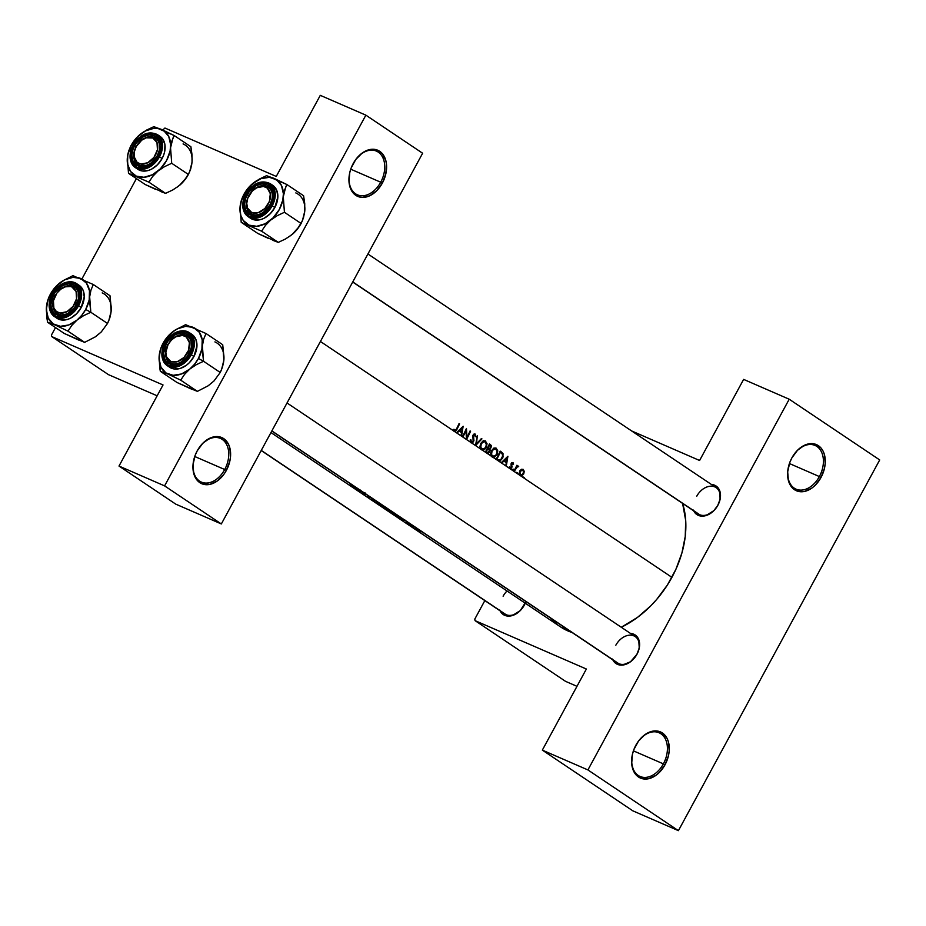 <?xml version="1.0" encoding="UTF-8"?>
<svg xmlns="http://www.w3.org/2000/svg" width="926" height="926" viewBox="0 0 926 926"><rect width="100%" height="100%" fill="white"/><g stroke="black" fill="none" stroke-linecap="round" stroke-linejoin="round"><path stroke-width="1.39" d="M380.702 182.214A23.821 16.483 113.5 0 0 379.359 152.975A23.821 16.483 113.5 0 0 355.248 160.233A23.821 16.483 -66.5 0 1 376.396 151.1A23.821 16.483 -66.5 0 1 380.702 182.214L350.734 169.192L380.702 182.214A23.821 16.483 -66.5 0 1 357.39 194.807A23.821 16.483 -66.5 0 1 349.646 173.104A23.821 16.483 113.5 0 0 358.732 195.293A23.821 16.483 113.5 0 0 380.702 182.214L382.345 183.105L380.702 182.214M353.2 163.555A25.152 17.397 -66.5 0 1 355.352 160.071A25.152 17.397 -66.5 0 1 380.875 152.2A25.152 17.397 -66.5 0 1 382.345 183.105L376.662 190.791L369.624 195.814L362.298 197.412L358.894 196.833L353.2 193.013L349.739 186.207L349.009 181.982L349.739 172.722L351.151 168.034L355.804 159.446L362.298 152.975L369.613 149.595L373.236 149.26L376.65 149.838L382.334 153.647L385.806 160.464L386.524 164.678L385.806 173.938L382.345 183.105A25.152 17.397 -66.5 0 1 359.091 196.891A25.152 17.397 -66.5 0 1 349.611 173.301A25.152 17.397 -66.5 0 1 353.2 163.555M224.705 469.517A23.821 16.483 113.5 0 0 223.374 440.29A23.821 16.483 113.5 0 0 199.252 447.547A23.821 16.483 -66.5 0 1 220.4 438.403A23.821 16.483 -66.5 0 1 224.705 469.517L194.738 456.495L224.705 469.517A23.821 16.483 -66.5 0 1 201.393 482.11A23.821 16.483 -66.5 0 1 193.65 460.407A23.821 16.483 113.5 0 0 202.736 482.596A23.821 16.483 113.5 0 0 224.705 469.517L226.349 470.42L224.705 469.517M197.203 450.858A25.152 17.397 -66.5 0 1 199.356 447.385A25.152 17.397 -66.5 0 1 224.879 439.503A25.152 17.397 -66.5 0 1 226.349 470.42L223.733 474.529L217.251 480.999L209.936 484.379L202.898 484.136L199.819 482.654L195.154 477.237L193.742 473.51L193.013 464.736L195.154 455.349L197.203 450.858L202.887 443.184L209.924 438.16L217.24 436.563L220.654 437.141L223.722 438.623L228.386 444.04L229.81 447.767L230.528 456.541L229.81 461.252L226.349 470.42A25.152 17.397 -66.5 0 1 203.095 484.194A25.152 17.397 -66.5 0 1 193.615 460.604A25.152 17.397 -66.5 0 1 197.203 450.858M819.371 476.566A23.821 16.483 113.5 0 0 818.04 447.327A23.821 16.483 113.5 0 0 793.918 454.585A23.821 16.483 -66.5 0 1 815.065 445.452A23.821 16.483 -66.5 0 1 819.371 476.566L789.403 463.532L819.371 476.566A23.821 16.483 -66.5 0 1 796.059 489.148A23.821 16.483 -66.5 0 1 788.315 467.456A23.821 16.483 113.5 0 0 797.402 489.634A23.821 16.483 113.5 0 0 819.371 476.566L821.015 477.457L819.371 476.566M791.869 457.907A25.152 17.397 -66.5 0 1 794.022 454.423A25.152 17.397 -66.5 0 1 819.545 446.552A25.152 17.397 -66.5 0 1 821.015 477.457L815.331 485.143L811.917 488.037L804.601 491.417L800.978 491.764L794.485 489.692L789.82 484.275L788.408 480.548L787.679 471.785L789.82 462.387L791.869 457.907L797.552 450.221L804.59 445.198L811.905 443.6L815.32 444.191L821.003 447.999L823.052 451.089L824.476 454.816L825.193 463.579L824.476 468.29L821.015 477.457A25.152 17.397 -66.5 0 1 797.761 491.243A25.152 17.397 -66.5 0 1 788.281 467.642A25.152 17.397 -66.5 0 1 791.869 457.907M663.375 763.869A23.821 16.483 113.5 0 0 662.044 734.631A23.821 16.483 113.5 0 0 637.921 741.888A23.821 16.483 -66.5 0 1 659.069 732.755A23.821 16.483 -66.5 0 1 663.375 763.869L633.407 750.847L663.375 763.869A23.821 16.483 -66.5 0 1 640.063 776.463A23.821 16.483 -66.5 0 1 632.319 754.759A23.821 16.483 113.5 0 0 641.405 776.949A23.821 16.483 113.5 0 0 663.375 763.869L665.018 764.772L663.375 763.869M635.873 745.21A25.152 17.397 -66.5 0 1 638.037 741.738A25.152 17.397 -66.5 0 1 663.56 733.855A25.152 17.397 -66.5 0 1 665.018 764.772L659.335 772.446L655.921 775.351L648.605 778.72L641.568 778.488L638.489 776.995L633.824 771.578L631.694 763.637L632.412 754.377L633.824 749.69L638.489 741.101L644.971 734.631L648.594 732.512L652.286 731.251L659.324 731.494L662.391 732.975L667.067 738.392L668.479 742.12L669.197 750.893L668.479 755.593L665.018 764.772A25.152 17.397 -66.5 0 1 641.764 778.546A25.152 17.397 -66.5 0 1 632.284 754.956A25.152 17.397 -66.5 0 1 635.873 745.21M697.243 513.062A15.881 11.378 -56.1 0 0 717.766 505.376L720.139 499.102L719.606 490.525L716.724 486.486L711.399 484.46A17.212 12.327 123.9 0 1 717.882 505.249L717.766 505.376A15.881 11.378 -56.1 0 0 714.791 486.902A15.881 11.378 -56.1 0 0 696.734 496.232A15.881 11.378 123.9 0 1 716.099 487.62A15.881 11.378 123.9 0 1 717.766 505.376A15.881 11.378 123.9 0 1 698.401 513.999L352.69 282.025M616.357 662.044A15.881 11.378 -56.1 0 0 636.88 654.358L639.253 648.084L638.72 639.507L635.838 635.467L630.502 633.442A17.212 12.327 123.9 0 1 636.984 654.231L636.88 654.358A15.881 11.378 -56.1 0 0 633.905 635.884A15.881 11.378 -56.1 0 0 615.836 645.214A15.881 11.378 123.9 0 1 635.213 636.602A15.881 11.378 123.9 0 1 636.88 654.358A15.881 11.378 123.9 0 1 617.503 662.981L271.804 431.007M525.239 603.196A17.212 12.327 123.9 0 1 524.255 605.222L524.151 605.349A15.881 11.378 -56.1 0 0 525.181 603.162A15.881 11.378 123.9 0 1 524.151 605.349L524.174 605.372A15.881 11.378 123.9 0 1 504.774 613.973L261.213 450.534M507.043 590.985A15.881 11.378 -56.1 0 0 503.107 596.205A15.881 11.378 123.9 0 1 507.043 590.985M453.601 430.856L320.419 341.486L453.601 430.856L453.937 429.236L454.979 430.752L456.437 429.062A91.338 65.433 -56.1 0 0 459.088 423.541L459.574 423.865A91.338 65.433 123.9 0 1 456.877 429.467L455.152 431.609L453.601 430.856L456.437 432.755L454.84 431.678L456.877 429.467A91.338 65.433 -56.1 0 0 459.574 423.865L459.088 423.541A91.338 65.433 123.9 0 1 456.437 429.062L454.585 430.659L453.937 429.236L453.601 430.856M456.969 433.113L456.437 432.755L463.15 426.261L461.53 436.169L456.969 433.113L461.009 435.822L461.599 432.673L459.157 431.041L456.969 433.113L459.157 431.041L461.599 432.673L461.009 435.822L462.363 436.725L461.53 436.169L463.15 426.261L456.437 432.755L456.969 433.113M462.838 437.049L462.363 436.725A91.338 65.433 -56.1 0 0 466.449 428.483L466.935 437.442A91.338 65.433 -56.1 0 0 470.095 430.926L470.582 431.25A91.338 65.433 123.9 0 1 466.496 439.503L462.838 437.049L466.38 439.422L466.102 430.602A91.338 65.433 123.9 0 1 462.838 437.049A91.338 65.433 -56.1 0 0 466.102 430.602L466.38 439.422L470.362 442.096L466.496 439.503A91.338 65.433 -56.1 0 0 470.582 431.25L470.095 430.926A91.338 65.433 123.9 0 1 466.935 437.442L466.449 428.483A91.338 65.433 123.9 0 1 462.363 436.725L462.838 437.049M470.466 442.292L470.223 439.873L470.894 439.757L471.45 441.968L473.128 441.239L472.873 435.521L473.753 434.201L475.107 434.016L476.022 436.47L475.351 436.69L474.644 434.838L473.51 435.451L473.522 441.725L471.67 442.975L470.466 442.292M475.501 445.545L471.67 442.975L475.501 445.545L477.33 435.776L476.462 443.843L481.416 438.53L481.937 438.878L475.501 445.545L480.513 448.913L475.57 445.591L481.937 438.878L481.416 438.53L476.462 443.843L477.33 435.776L475.501 445.545M480.883 449.376L479.957 446.425L480.814 443.357L483.002 441.007L485.293 440.869L487.041 443.658L486.37 447.327L483.441 450.036L480.883 449.376M491.382 445.556L489.437 443.913A91.338 65.433 123.9 0 1 485.351 452.154L482.33 450.129L485.351 452.154A91.338 65.433 -56.1 0 0 489.437 443.913L491.556 446.309L489.761 449.168L489.738 451.969L487.898 453.427L485.351 452.154L491.255 456.113L487.111 453.3M491.625 456.576L490.687 453.636L491.44 450.777L493.732 448.207L496.174 448.149L497.771 450.858L497.112 454.527L494.183 457.247L491.625 456.576M496.081 459.354L493.072 457.34L496.081 459.354A91.338 65.433 -56.1 0 0 500.179 451.112L503.084 453.798L502.563 458.324L499.577 461.044L496.081 459.354L501.174 462.78L497.748 460.477L500.272 460.835L503.073 457.039L502.83 453.289L500.179 451.112A91.338 65.433 123.9 0 1 496.081 459.354M501.707 463.127L501.174 462.78L507.888 456.286L506.267 466.195L501.707 463.127L505.746 465.836L506.337 462.699L503.894 461.067L501.707 463.127L503.894 461.067L506.337 462.699L505.746 465.836L509.358 468.267L506.267 466.195L507.888 456.286L501.174 462.78L501.707 463.127M509.531 468.487L509.057 467.109L509.67 466.773L510.249 467.989L511.198 467.607L511.106 463.683L512.981 462.502L513.571 464.042L512.992 464.343L512.391 463.185L511.65 463.88L511.742 467.85L510.654 468.787L509.531 468.487M512.194 470.165L513.837 471.276A91.338 65.433 -56.1 0 0 516.893 465.269L517.379 465.593A91.338 65.433 123.9 0 1 516.951 466.484L518.699 466.623L517.009 467.051L515.388 469.598A91.338 65.433 123.9 0 1 514.324 471.6L516.453 473.024L512.668 470.489L513.189 470.049L512.217 469.632L513.189 470.049L513.097 469.077L512.194 470.165L510.214 468.845L512.194 470.165L513.097 469.077L513.085 470.211L512.228 470.258M519.579 475.119L516.94 473.348L519.579 475.119L519.104 473.302L519.995 470.605L521.523 469.262L523.248 469.389L524.255 471.392L523.595 474.147L521.685 475.814L519.579 475.119L523.41 477.689L520.713 475.883L523.734 473.892L524.255 471.392L523.248 469.389L521.269 469.389L519.671 471.172L519.579 475.119M671.906 577.338L523.885 478.013L671.906 577.338A91.338 65.433 -56.1 0 0 682.601 503.397L685.715 520.655L685.228 536.548L681.906 552.996L675.876 569.374L667.368 585.047L656.708 599.411L650.7 605.928L637.597 617.318L621.288 627.261A91.338 65.433 -56.1 0 0 671.906 577.338M270.959 432.569L560.531 626.879A91.338 65.433 -56.1 0 0 572.164 632.551L560.473 626.844M358.327 489.738L352.551 486.393L358.385 489.102L352.551 486.393L358.327 489.738M357.644 489.819L360.156 490.294L357.644 489.819M369.59 497.459L368.594 496.973L369.59 497.459M368.316 496.822L367.599 496.382L368.316 496.822M367.124 496.209L368.513 497.03L367.124 496.209M368.895 497.227L370.18 497.829L368.895 497.227M371.685 499.23L374.266 499.762L371.685 499.23L377.333 501.823L371.685 499.23M372.97 499.762L376.813 501.475L372.97 499.762M389.452 511.129L395.321 513.791L387.994 510.214L387.184 509.312L390.054 510.272L387.056 509.358L388.133 510.307M393.863 514.115L392.196 512.992A91.338 65.433 -56.1 0 0 396.34 514.578A91.338 65.433 123.9 0 1 392.196 512.992L393.863 514.115M395.414 515.099L396.594 515.77L395.414 515.099M396.849 515.898L398.226 516.569L396.849 515.898M398.608 516.743L399.65 517.159L398.608 516.743M399.882 517.24L400.507 517.426L399.882 517.24M408.563 523.989L409.662 524.521L408.563 523.989M406.074 522.16L411.017 524.463L408.748 523.04M408.956 523.271L406.051 522.056M405.958 522.241L407.023 522.877L405.958 522.241M407.197 522.97L408.297 523.491L407.197 522.97M403.053 519.764L397.289 516.419L403.111 519.127L397.289 516.419L403.053 519.764M402.382 519.833L404.894 520.319L402.382 519.833M350.584 484.935L353.605 486.578A91.338 65.433 -56.1 0 0 355.734 487.331A91.338 65.433 123.9 0 1 353.605 486.578L350.016 484.726L353.188 486.277A91.338 65.433 -56.1 0 0 355.26 487.007A91.338 65.433 123.9 0 1 353.188 486.277L352.088 485.814M410.438 525.239L409.952 524.915A91.338 65.433 -56.1 0 0 414.096 526.489A91.338 65.433 123.9 0 1 409.952 524.915L410.438 525.239A91.338 65.433 -56.1 0 0 411.954 525.864A91.338 65.433 123.9 0 1 410.438 525.239L410.438 525.239M412.197 525.956L413.621 526.512L412.197 525.956M419.779 531.524L420.879 532.045L419.779 531.524M416.387 529.244L415.728 528.445L419.316 529.961L415.728 528.445L416.387 529.244M417.394 529.857L418.286 530.355L417.394 529.857M418.888 530.667L418.286 530.355L418.888 530.667M412.834 526.859L413.899 527.334L412.834 526.859M413.76 527.23L412.73 526.79L413.69 527.311M382.913 506.765L381.466 505.793A91.338 65.433 -56.1 0 0 385.61 507.379A91.338 65.433 123.9 0 1 381.466 505.793L382.913 506.765M385.042 508.015L386.385 508.64L385.042 508.015M388.515 509.254L387.681 508.906M378.711 503.929L384.591 506.591L377.125 502.922L376.454 502.112L379.313 503.061L376.315 502.147L377.391 503.096M358.952 490.687L358.478 490.363A91.338 65.433 -56.1 0 0 362.622 491.949A91.338 65.433 123.9 0 1 358.478 490.363L358.952 490.687A91.338 65.433 -56.1 0 0 363.096 492.273A91.338 65.433 123.9 0 1 358.952 490.687L358.952 490.687M362.494 493.06L363.918 492.528L362.494 493.06M366.754 494.715A91.338 65.433 123.9 0 1 362.61 493.141A91.338 65.433 -56.1 0 0 366.754 494.715M363.443 493.361A91.338 65.433 -56.1 0 0 366.268 494.391A91.338 65.433 123.9 0 1 363.443 493.361L364.937 492.69L363.443 493.361M523.468 477.064L523.41 477.689L523.468 477.064M516.523 472.399L516.453 473.024L516.523 472.399M276.261 176.438L164.932 128.031L162.779 130.01L164.932 128.031L276.261 176.438L320.292 95.343L365.874 115.16L164.585 485.884L221.337 523.954L422.626 153.241L365.874 115.16L320.292 95.343L276.261 176.438M586.366 669.023L475.05 620.628L565.543 681.351L576.979 686.316L565.543 681.351L475.05 620.628L586.366 669.023L542.335 750.118L587.917 769.934L678.411 830.657L879.7 459.944L789.207 399.222L587.917 769.934L789.207 399.222L743.624 379.394L699.593 460.488L631.671 430.96L699.593 460.488L743.624 379.394L789.207 399.222L879.7 459.944L678.411 830.657L587.917 769.934L542.335 750.118L632.84 810.84L678.411 830.657L632.84 810.84L542.335 750.118L586.366 669.023M163.034 384.961L51.717 336.566L108.469 374.648L157.154 395.807L108.469 374.648L51.717 336.566L163.034 384.961L119.003 466.056L164.585 485.884L365.874 115.16L422.626 153.241L221.337 523.954L164.585 485.884L119.003 466.056L175.755 504.138L221.337 523.954L175.755 504.138L119.003 466.056L163.034 384.961M136.4 178.614L81.893 278.992L136.4 178.614M55.502 327.596L51.462 335.027L51.717 336.566L51.462 335.027L55.502 327.596M484.842 600.592L474.795 619.089L475.05 620.628L474.795 619.089L484.842 600.592M525.632 602.189L520.262 610.604L512.391 615.535L507.066 615.998L504.682 615.327L500.943 612.283L499.739 610.037M612.804 659.821A17.212 12.327 123.9 0 0 624.193 664.799A17.212 12.327 123.9 0 0 636.984 654.231L630.525 661.754L622.399 665.088L617.41 664.336L613.672 661.291L612.456 659.046M693.69 510.839A17.212 12.327 123.9 0 0 705.091 515.817A17.212 12.327 123.9 0 0 717.882 505.249L713.877 510.631L706.017 515.562L700.681 516.025L698.308 515.354L696.236 514.092L693.354 510.064M557.058 624.309L550.877 618.267M503.628 613.035A15.881 11.378 -56.1 0 0 524.151 605.349L524.255 605.222A17.212 12.327 123.9 0 1 511.465 615.79A17.212 12.327 123.9 0 1 500.075 610.813M523.433 477.156L524.405 477.584L523.433 477.156M523.537 471.079L524.255 471.392L523.537 471.079M520.088 475.605L520.713 475.883M522.889 470.142L523.63 471.589L523.248 473.58L521.928 474.945L519.208 474.32L520.481 474.876L519.625 471.265L522.206 469.922L523.63 471.589L522.669 474.401L521.164 475.107L519.22 474.355M516.476 472.491L517.449 472.92L516.476 472.491M517.935 466.82L518.699 466.623L518.155 466.033L516.951 466.484A91.338 65.433 -56.1 0 0 517.379 465.593L516.893 465.269A91.338 65.433 123.9 0 1 513.837 471.276L514.324 471.6A91.338 65.433 -56.1 0 0 515.388 469.598L517.437 466.785M517.032 466.426L517.854 466.773M515.898 467.329L516.523 467.595L515.898 467.329M513.571 464.042L512.981 462.502L511.58 462.873L511.314 467.422L510.11 467.919L509.67 466.773L509.057 467.109L509.74 468.66L511.812 467.723L511.719 463.729L512.391 463.185L512.992 464.343L513.571 464.042M510.99 464.1L511.58 464.366L510.99 464.1M510.978 464.991L511.835 465.361L510.978 464.991M511.418 466.368L512.113 466.669L511.418 466.368M509.08 467.468L510.238 467.989M510.735 467.977L510.11 467.919M503.281 460.789L503.894 461.067L503.281 460.789M507.101 457.884L506.51 461.68L503.651 460.442L506.51 461.68L503.975 460.129L507.101 457.884L506.487 457.618L507.101 457.884L504.589 460.396L506.51 461.68L507.101 457.884M500.075 451.321L501.255 451.842L500.075 451.321M499.785 451.969L502.83 453.289L499.785 451.969M497.748 460.477L498.917 461.009M497.042 459.169L496.278 459.481M499.276 460.083L501.533 458.902L502.633 456.356L502.309 454.076L500.272 452.293A91.338 65.433 123.9 0 1 497.019 458.845A91.338 65.433 -56.1 0 0 500.272 452.293L502.181 453.89L502.679 455.893L500.85 459.609L499.16 460.06L495.317 458.416M496.07 459.516L497.158 459.088M496.313 448.242L493.732 448.207L491.44 450.777L490.815 454.99L492.053 456.935L494.183 457.247L497.112 454.527L497.771 450.858L495.734 447.952M492.053 456.935L493.072 457.34M495.954 449.122L497.181 452.212L495.769 455.453L494.669 456.24L490.93 455.418L492.493 456.09L491.37 454.018L491.405 450.869L494.426 448.832L495.954 449.122L494.658 448.797L492.111 450.754L491.498 454.678L493.512 456.449L496.243 454.863L497.181 451.587L495.954 449.122M490.942 455.465L492.493 456.09M490.502 455.766L491.22 455.511M494.507 449.434L494.079 447.895M486.798 453.127L488.315 453.335L490.132 450.464L489.761 449.168L487.423 448.149L490.34 448.936L491.544 446.193M489.657 448.392L490.93 446.772L489.53 445.093L490.873 446.332L490.745 447.513L489.657 448.392L488.268 447.756A91.338 65.433 -56.1 0 0 489.53 445.093L489.53 445.093A91.338 65.433 123.9 0 1 488.268 447.756L489.102 448.265M488.083 452.525L489.495 450.487L487.852 448.601L489.125 449.585L489.252 451.645L488.083 452.525L486.277 451.645A91.338 65.433 -56.1 0 0 487.852 448.601L487.319 448.369L487.852 448.601A91.338 65.433 123.9 0 1 486.277 451.645L486.96 452.108M485.583 441.042L483.002 441.007L480.71 443.577L480.073 447.779L481.323 449.735L484.564 449.504L486.37 447.327L487.041 443.658L484.993 440.753M481.323 449.735L482.33 450.129M485.212 441.91L486.439 445.001L485.027 448.242L483.928 449.029L480.189 448.207L481.751 448.89L480.629 446.818L480.663 443.67L483.696 441.633L485.212 441.91L483.928 441.598L481.277 443.716L480.768 447.478L482.782 449.237L485.502 447.663L486.439 444.387L485.212 441.91M480.2 448.253L481.751 448.89M479.772 448.554L480.49 448.311M483.766 442.234L483.337 440.683M481.346 438.611L481.937 438.878L481.346 438.611M473.012 435.162L473.128 441.239L472.26 442.026L470.165 441.389L471.346 441.91L470.894 439.757L470.142 441.042L470.906 442.744L472.735 442.593L473.915 440.626L473.51 435.451L474.795 434.919L475.351 436.69L476.022 436.47L474.656 433.9M472.26 442.026L471.346 441.91M475.316 436.169L476.022 436.47L475.316 436.169M472.711 436.482L473.36 436.759L472.711 436.482M472.897 437.72L473.684 438.067L472.897 437.72M470.906 442.744L471.67 442.975M466.345 437.188L466.935 437.442L466.345 437.188M458.544 430.775L459.157 431.041L458.544 430.775M462.363 427.87L461.773 431.666L458.914 430.428L461.773 431.666L459.238 430.115L462.363 427.87L461.75 427.604L462.363 427.87L459.852 430.382L461.773 431.666L462.363 427.87M404.951 520.018L401.537 518.548L404.951 520.018M409.5 524.371L408.528 523.85L409.431 524.452M454.11 431.481L454.84 431.678M453.358 429.895L454.296 430.312L453.358 429.895M453.393 430.139L454.689 430.717M455.661 430.358L454.585 430.659M416.827 529.406L419.929 531.038M420.821 531.061L416.249 528.607M393.319 513.594A91.338 65.433 -56.1 0 0 396.826 514.902A91.338 65.433 123.9 0 1 393.319 513.594L393.932 513.999L393.319 513.594M399.87 517.055L393.932 513.999L400.148 517.102M393.747 513.166L394.626 513.409M388.804 510.608L387.844 509.763L390.077 510.423M387.994 509.497L391.142 511.985M387.126 508.837L385.563 507.517A91.338 65.433 -56.1 0 0 386.084 507.691A91.338 65.433 123.9 0 1 385.563 507.517L387.022 508.443M383.399 506.939L382.577 506.383A91.338 65.433 -56.1 0 0 384.903 507.286L386.385 508.42L384.336 507.529M386.154 508.154L384.903 507.286A91.338 65.433 123.9 0 1 382.577 506.383L386.536 508.154M378.063 503.397L380.355 504.751M377.252 502.297L378.005 503.362L377.102 502.563L378.364 502.691M370.504 497.239L370.18 497.829L370.504 497.239M360.214 490.004L356.799 488.523L360.214 490.004M522.206 469.922L519.937 471.982L520.481 474.876M416.723 529.336L420.983 531.107M390.263 510.492L388.179 509.751M378.294 502.818L377.438 502.552M383.005 505.966L383.885 506.209M139.097 165.175L138.958 163.497A14.561 10.429 123.9 0 1 136.238 146.563A14.561 10.429 123.9 0 1 152.802 138.009L154.191 137.372A15.881 11.378 -56.1 0 0 136.134 146.702A15.881 11.378 -56.1 0 0 139.097 165.175A15.881 11.378 123.9 0 1 137.8 164.458A15.881 11.378 123.9 0 1 136.643 145.799A15.881 11.378 123.9 0 1 154.191 137.372A15.881 11.378 123.9 0 1 155.499 138.078A15.881 11.378 123.9 0 1 156.656 156.737A15.881 11.378 123.9 0 1 139.097 165.175A15.881 11.378 -56.1 0 0 157.165 155.846A15.881 11.378 -56.1 0 0 154.191 137.372L152.802 138.009L156.992 142.488L157.432 149.757L153.982 157.351L147.801 162.733L140.972 164.076L137.21 162.432L134.166 156.807L134.328 151.76L136.238 146.563L141.713 140.185L146.273 137.835L152.802 138.009A14.561 10.429 123.9 0 1 155.522 154.943A14.561 10.429 123.9 0 1 138.958 163.497L139.097 165.175M192.122 159.11L190.883 146.736L174.181 135.532L190.883 146.736L191.995 154.584L192.029 162.212L189.668 171.808L184.598 180.188L179.366 185.524A26.646 19.087 -56.1 0 0 188.059 174.898M127.846 154.306L127.337 157.825A26.646 19.087 123.9 0 1 131.307 145.139L128.656 151.112L127.337 157.825L128.494 173.301L145.185 184.506L128.494 173.301L148.866 182.156L152.663 176.449L157.895 171.113L164.423 166.715L171.704 163.277L170.558 147.801L171.854 141.122L174.181 135.532L153.809 126.677L143.183 132.152L137.21 137.071L130.96 145.556L127.846 154.306M157.165 155.846A15.881 11.378 -56.1 0 0 154.191 137.372A15.881 11.378 -56.1 0 0 136.134 146.702L134.49 145.799A17.212 12.327 123.9 0 1 154.063 135.694A17.212 12.327 123.9 0 1 157.281 155.707L157.189 155.857A15.881 11.378 123.9 0 1 137.8 164.458A15.881 11.378 123.9 0 1 136.134 146.702A15.881 11.378 123.9 0 1 155.499 138.078A15.881 11.378 123.9 0 1 157.165 155.846L150.811 163.242L145.417 166.032L140.081 166.495L135.636 164.562L132.754 160.522L131.862 155.001L133.112 148.831L136.296 142.963L143.599 136.608L149.074 134.941L154.063 135.694L157.79 138.738L159.723 143.611L159.538 149.572L157.281 155.707A17.212 12.327 123.9 0 1 137.708 165.812A17.212 12.327 123.9 0 1 134.49 145.799L136.134 146.702A15.881 11.378 -56.1 0 0 139.097 165.175A15.881 11.378 -56.1 0 0 157.165 155.846M137.129 168.74L142.257 170.974L148.403 170.442L151.575 169.145L157.489 164.747L162.096 158.531A19.851 14.226 -56.1 0 1 137.881 169.308L135.277 167.548L150.371 166.599L159.492 156.783L158.508 156.239C154.943 164.446 147.709 168.173 136.828 167.444C129.443 160.233 128.263 152.848 133.263 145.266L130.751 152.072L130.554 158.67L131.342 161.575L132.684 164.064L136.828 167.444L142.338 168.266L148.403 166.437L154.075 162.212L158.508 156.239L161.413 146.053L160.429 139.93L157.223 135.462L152.304 133.321L149.422 133.24L143.356 135.08L140.416 136.921L133.263 145.266C136.828 137.071 144.051 133.332 154.943 134.073C162.316 141.284 163.508 148.669 158.508 156.239L159.492 156.783A19.851 14.226 123.9 0 1 135.277 167.548A19.851 14.226 123.9 0 1 133.194 145.347M135.277 167.548C129.154 162.351 128.401 154.897 133.02 145.197C140.289 134.073 148.415 130.531 157.408 134.583A19.851 14.226 123.9 0 1 159.492 156.783L162.513 146.111L157.408 134.583L160.013 136.33A19.851 14.226 -56.1 0 1 162.096 158.531L159.492 156.783L162.096 158.531L163.682 155.036L164.712 151.447L164.921 144.572L162.698 138.946L160.765 136.886M191.566 165.384L192.029 162.212L190.733 168.891L188.406 174.482L171.704 163.277L188.406 174.482L186.647 177.375L179.366 185.524L172.838 189.923L165.557 193.36L148.866 182.156L165.557 193.36L145.185 184.506L155.568 189.344M181.878 183.232L176.716 187.503M160.175 191.346L165.557 193.36L172.838 189.923L179.366 185.524M136.284 176.125L130.497 171.426L127.522 163.879L127.8 154.654L131.307 145.139L137.499 136.805L145.428 130.902L153.89 128.332L159.203 128.691L163.798 130.693L168.729 136.458L170.65 144.711L170.095 150.973L166.587 160.487L160.406 168.821L152.466 174.725L144.005 177.294L136.284 176.125A26.646 19.087 123.9 0 1 127.337 157.825L128.494 173.301L148.866 182.156L152.663 176.449L157.895 171.113L164.423 166.715L171.704 163.277L170.558 147.801A26.646 19.087 123.9 0 1 157.895 171.113A26.646 19.087 123.9 0 1 136.284 176.125M172.919 138.194L174.181 135.532L161.61 129.501A26.646 19.087 123.9 0 1 170.558 147.801L172.919 138.194M140 134.513A26.646 19.087 123.9 0 1 161.61 129.501L153.809 126.677L146.574 130.08L137.21 137.071L131.307 145.139A26.646 19.087 123.9 0 1 140 134.513M192.029 162.212A26.646 19.087 -56.1 0 0 183.082 143.912M58.211 314.157L58.072 312.479A14.561 10.429 123.9 0 1 55.352 295.544A14.561 10.429 123.9 0 1 71.904 286.991L73.304 286.354A15.881 11.378 -56.1 0 0 55.236 295.683A15.881 11.378 -56.1 0 0 58.211 314.157A15.881 11.378 123.9 0 1 56.903 313.439A15.881 11.378 123.9 0 1 55.757 294.781A15.881 11.378 123.9 0 1 73.304 286.354A15.881 11.378 123.9 0 1 74.612 287.06A15.881 11.378 123.9 0 1 75.758 305.719A15.881 11.378 123.9 0 1 58.211 314.157A15.881 11.378 -56.1 0 0 76.279 304.828A15.881 11.378 -56.1 0 0 73.304 286.354L65.387 286.817L60.815 289.178L56.88 293.137L53.43 300.742L53.882 308.011L56.324 311.425L60.086 313.057L66.915 311.715L73.096 306.332L76.545 298.739L76.094 291.47L71.904 286.991A14.561 10.429 123.9 0 1 74.636 303.936A14.561 10.429 123.9 0 1 58.072 312.479L58.211 314.157M506.082 614.679L261.271 450.406L506.082 614.679M89.521 300.545L89.66 296.783A26.646 19.087 123.9 0 1 85.701 309.469L90.817 312.259L89.66 296.783L90.968 290.104L93.294 284.514L109.986 295.718L111.143 311.194L108.77 320.79L107.509 323.463L90.817 312.259L89.521 300.545M55.236 295.683A15.881 11.378 -56.1 0 0 58.211 314.157A15.881 11.378 -56.1 0 0 76.279 304.828L76.383 304.689A17.212 12.327 123.9 0 1 56.81 314.794A17.212 12.327 123.9 0 1 53.592 294.781L55.236 295.683A15.881 11.378 123.9 0 1 74.612 287.06A15.881 11.378 123.9 0 1 76.279 304.828A15.881 11.378 123.9 0 1 56.903 313.439A15.881 11.378 123.9 0 1 55.236 295.683L53.592 294.781L55.41 291.945L62.713 285.59L68.188 283.923L73.166 284.676L75.237 285.937L78.12 289.965L78.652 298.554L74.566 307.536L67.262 313.891L59.195 315.477L54.75 313.544L53.071 311.761L51.15 306.888L50.976 303.983L53.592 294.781A17.212 12.327 123.9 0 1 73.166 284.676A17.212 12.327 123.9 0 1 76.383 304.689L76.302 304.839A15.881 11.378 -56.1 0 0 73.304 286.354A15.881 11.378 -56.1 0 0 55.236 295.683M56.243 317.722L61.371 319.956L67.517 319.424L70.689 318.127L76.592 313.729L81.21 307.513L78.594 305.765L81.627 295.093L76.511 283.564A19.851 14.226 123.9 0 1 78.594 305.765L81.21 307.513A19.851 14.226 -56.1 0 0 79.115 285.312L76.511 283.564C67.529 279.513 59.403 283.055 52.134 294.179L52.365 294.248C55.93 286.053 63.153 282.326 74.045 283.055C81.419 290.266 82.611 297.651 77.61 305.221L78.594 305.765A19.851 14.226 123.9 0 1 54.391 316.53A19.851 14.226 123.9 0 1 52.296 294.329L52.296 294.329A19.851 14.226 123.9 0 1 76.511 283.564M100.98 332.214L95.355 336.832L84.671 342.354L67.968 331.149L71.777 325.431L77.008 320.095L83.537 315.697L90.817 312.259L107.509 323.463L101.304 331.902L95.818 336.485M79.277 340.328L64.299 333.487L47.596 322.283L55.398 325.119L67.968 331.149L84.671 342.354L74.682 338.326M111.236 308.092L109.986 295.718L93.294 284.514L72.922 275.659L62.285 281.134L53.905 288.796L48.823 297.2L46.45 306.819L47.596 322.283L64.299 333.487L84.671 342.354L95.355 336.832L101.304 331.902L107.509 323.463L109.835 317.873L111.143 311.194L110.68 314.365M80.712 278.483L86.5 283.194L89.486 290.729L89.197 299.966L85.701 309.469L81.824 315.245L77.008 320.095L68.755 324.968L60.398 326.299L53.199 323.915L48.268 318.15L46.358 309.909L47.735 300.418L52.215 291.146L56.602 285.787L64.531 279.884L73.004 277.325L80.712 278.483A26.646 19.087 123.9 0 1 89.66 296.783L90.968 290.104L93.294 284.514L72.922 275.659L62.285 281.134L53.905 288.796L48.823 297.2L46.45 306.819A26.646 19.087 123.9 0 1 59.114 283.495A26.646 19.087 123.9 0 1 80.712 278.483M54.391 316.53L69.485 315.581L78.594 305.765L77.61 305.221C74.045 313.428 66.822 317.155 55.93 316.426C48.557 309.215 47.365 301.83 52.365 294.248L49.865 301.054L49.657 307.652L51.787 313.046L55.93 316.426L61.452 317.248L64.473 316.657L73.189 311.194L79.138 301.864L80.319 291.829L79.532 288.912L76.337 284.444L71.406 282.303L68.524 282.222L62.47 284.062L59.53 285.902L52.134 294.179C47.504 303.878 48.256 311.333 54.391 316.53L56.995 318.289A19.851 14.226 -56.1 0 0 81.21 307.513L84.231 296.899L83.213 290.521L79.879 285.868M46.937 318.336L47.596 322.283L55.398 325.119A26.646 19.087 123.9 0 1 46.45 306.819L46.937 318.336M77.008 320.095A26.646 19.087 123.9 0 1 55.398 325.119L67.968 331.149L71.777 325.431L77.008 320.095L83.537 315.697L90.817 312.259L85.701 309.469A26.646 19.087 123.9 0 1 77.008 320.095M111.143 311.194A26.646 19.087 -56.1 0 0 102.196 292.894M202.238 349.553L202.389 345.792A26.646 19.087 123.9 0 1 198.43 358.478L203.546 361.267L202.389 345.792L203.685 339.113L206.012 333.522L222.715 344.727L223.861 360.202L221.499 369.81L220.238 372.472L203.546 361.267L202.238 349.553M167.965 344.692A15.881 11.378 -56.1 0 0 170.94 363.166A15.881 11.378 -56.1 0 0 188.997 353.836L189.112 353.709A17.212 12.327 123.9 0 1 169.539 363.814A17.212 12.327 123.9 0 1 166.321 343.789L167.965 344.692A15.881 11.378 123.9 0 1 187.33 336.069A15.881 11.378 123.9 0 1 188.997 353.836A15.881 11.378 123.9 0 1 169.632 362.448A15.881 11.378 123.9 0 1 167.965 344.692L166.321 343.789L168.138 340.953L175.442 334.599L180.906 332.943L185.894 333.684L189.633 336.728L190.849 338.974L191.369 347.563L187.295 356.545L179.991 362.899L171.923 364.485L169.539 363.814L165.8 360.77L164.585 358.524L163.694 352.991L166.321 343.789A17.212 12.327 123.9 0 1 185.894 333.684A17.212 12.327 123.9 0 1 189.112 353.709L189.031 353.859A15.881 11.378 -56.1 0 0 186.033 335.362A15.881 11.378 -56.1 0 0 167.965 344.692M168.96 366.731L174.1 368.965L180.246 368.432L186.473 365.214L189.321 362.737L193.928 356.522L191.323 354.774L194.356 344.102L189.24 332.573A19.851 14.226 123.9 0 1 191.323 354.774L193.928 356.522A19.851 14.226 -56.1 0 0 191.844 334.321L189.24 332.573C180.246 328.533 172.12 332.064 164.851 343.187L165.094 343.257C168.659 335.062 175.882 331.334 186.774 332.064C194.147 339.275 195.34 346.66 190.339 354.241L191.323 354.774A19.851 14.226 123.9 0 1 167.108 365.55A19.851 14.226 123.9 0 1 165.025 343.338L165.025 343.338A19.851 14.226 123.9 0 1 189.24 332.573M213.709 381.223L208.084 385.841L197.4 391.362L180.697 380.158L184.506 374.44L189.737 369.104L196.266 364.705L203.546 361.267L220.238 372.472L214.033 380.922L208.547 385.494M192.006 389.337L177.028 382.507L160.325 371.303L168.127 374.127L180.697 380.158L197.4 391.362L187.399 387.334M223.965 357.112L222.715 344.727L206.012 333.522L185.64 324.667L175.014 330.142L166.634 337.805L161.541 346.208L159.179 355.827L160.325 371.303L177.028 382.507L197.4 391.362L208.084 385.841L214.033 380.922L220.238 372.472L222.564 366.881L223.861 360.202L223.398 363.374M193.441 327.491L199.229 332.202L202.215 339.749L201.926 348.975L198.43 358.478L194.553 364.254L189.737 369.104L181.484 373.977L173.116 375.319L165.928 372.923L160.997 367.171L159.075 358.918L160.464 349.438L164.944 340.155L171.831 332.503L177.26 328.892L185.732 326.334L193.441 327.491A26.646 19.087 123.9 0 1 202.389 345.792L203.685 339.113L206.012 333.522L185.64 324.667L175.014 330.142L166.634 337.805L161.541 346.208L159.179 355.827A26.646 19.087 123.9 0 1 171.831 332.503A26.646 19.087 123.9 0 1 193.441 327.491M167.108 365.55L182.214 364.589L191.323 354.774L190.339 354.241C186.774 362.436 179.551 366.164 168.659 365.434C161.286 358.223 160.094 350.838 165.094 343.257L162.582 350.063L162.386 356.66L164.515 362.066L168.659 365.434L171.298 366.187L177.202 365.666L185.906 360.202L191.867 350.873L193.048 340.837L190.918 335.432L189.066 333.453L184.135 331.311L181.253 331.242L175.199 333.071L172.248 334.923L164.851 343.187C160.233 352.887 160.985 360.341 167.108 365.55L169.724 367.298A19.851 14.226 -56.1 0 0 193.928 356.522L196.96 345.907L195.93 339.529L192.608 334.876M159.654 367.344L160.325 371.303L168.127 374.127A26.646 19.087 123.9 0 1 159.179 355.827L159.654 367.344M189.737 369.104A26.646 19.087 123.9 0 1 168.127 374.127L180.697 380.158L184.506 374.44L189.737 369.104L196.266 364.705L203.546 361.267L198.43 358.478A26.646 19.087 123.9 0 1 189.737 369.104M223.861 360.202A26.646 19.087 -56.1 0 0 214.913 341.902M304.851 208.13L303.601 195.745L286.91 184.54L303.601 195.745L304.723 203.604L304.758 211.221L302.385 220.828L297.327 229.208L292.095 234.533A26.646 19.087 -56.1 0 0 300.788 223.907M240.563 203.315L240.066 206.845A26.646 19.087 123.9 0 1 244.036 194.159L241.373 200.12L240.066 206.845L241.211 222.309L257.914 233.514L241.211 222.309L261.583 231.176L265.392 225.458L270.623 220.122L277.152 215.723L284.432 212.286L283.287 196.81L284.583 190.131L286.91 184.54L266.538 175.685L255.9 181.16L249.939 186.08L243.688 194.564L240.563 203.315M269.894 204.854A15.881 11.378 -56.1 0 0 266.919 186.381A15.881 11.378 -56.1 0 0 248.851 195.71L247.207 194.807A17.212 12.327 123.9 0 1 266.781 184.702A17.212 12.327 123.9 0 1 269.998 204.715L269.894 204.854A15.881 11.378 123.9 0 1 250.518 213.466A15.881 11.378 123.9 0 1 248.851 195.71A15.881 11.378 123.9 0 1 268.227 187.087A15.881 11.378 123.9 0 1 269.894 204.854L263.54 212.251L258.134 215.04L252.81 215.503L248.365 213.57L245.471 209.531L244.591 204.009L245.83 197.84L249.025 191.971L256.328 185.617L261.803 183.961L266.781 184.702L270.519 187.746L272.441 192.62L272.267 198.581L269.998 204.715A17.212 12.327 123.9 0 1 250.425 214.832A17.212 12.327 123.9 0 1 247.207 194.807L248.851 195.71A15.881 11.378 -56.1 0 0 251.826 214.184A15.881 11.378 -56.1 0 0 269.894 204.854M249.858 217.749L254.986 219.983L261.132 219.45L264.304 218.154L270.207 213.756L274.825 207.54A19.851 14.226 -56.1 0 1 250.61 218.316L248.006 216.568L263.1 215.608L272.221 205.792L271.225 205.259C267.66 213.455 260.438 217.182 249.545 216.452C242.172 209.241 240.98 201.856 245.98 194.275L243.075 204.472L244.059 210.584L245.413 213.084L249.545 216.452L255.067 217.274L261.132 215.445L269.223 208.408L272.753 201.891L274.131 195.062L273.147 188.939L269.952 184.471L265.033 182.329L262.139 182.248L256.085 184.089L253.145 185.929L245.98 194.275C249.545 186.08 256.78 182.353 267.66 183.082C275.045 190.293 276.226 197.678 271.225 205.259L272.221 205.792A19.851 14.226 123.9 0 1 248.006 216.568A19.851 14.226 123.9 0 1 245.922 194.356M248.006 216.568C241.871 211.359 241.119 203.905 245.749 194.205C253.018 183.082 261.144 179.54 270.126 183.591A19.851 14.226 123.9 0 1 272.221 205.792L275.242 195.12L270.126 183.591L272.742 185.339A19.851 14.226 -56.1 0 1 274.825 207.54L272.221 205.792L274.825 207.54L277.846 196.925L276.828 190.548L273.494 185.894M304.295 214.392L304.758 211.221L303.462 217.899L301.135 223.49L284.432 212.286L301.135 223.49L299.376 226.384L292.095 234.533L285.567 238.943L278.286 242.381L261.583 231.176L278.286 242.381L257.914 233.514L268.297 238.352M294.607 232.241L289.433 236.512M272.904 240.355L278.286 242.381L285.567 238.943L292.095 234.533M249.013 225.145L243.225 220.434L240.887 215.654L239.973 209.936L241.362 200.456L245.83 191.173L252.729 183.522L260.982 178.66L269.339 177.317L276.527 179.713L281.458 185.466L283.379 193.719L282.824 199.993L279.316 209.496L273.124 217.83L265.195 223.733L256.733 226.303L249.013 225.145A26.646 19.087 123.9 0 1 240.066 206.845L241.211 222.309L261.583 231.176L265.392 225.458L270.623 220.122L277.152 215.723L284.432 212.286L283.287 196.81A26.646 19.087 123.9 0 1 270.623 220.122A26.646 19.087 123.9 0 1 249.013 225.145M285.648 187.202L286.91 184.54L274.339 178.51A26.646 19.087 123.9 0 1 283.287 196.81L285.648 187.202M252.729 183.522A26.646 19.087 123.9 0 1 274.339 178.51L266.538 175.685L259.303 179.1L249.939 186.08L244.036 194.159A26.646 19.087 123.9 0 1 252.729 183.522M304.758 211.221A26.646 19.087 -56.1 0 0 295.811 192.921M186.033 335.362L184.633 336.011A14.561 10.429 123.9 0 1 187.353 352.945A14.561 10.429 123.9 0 1 170.801 361.487L170.94 363.166A15.881 11.378 -56.1 0 0 188.997 353.836A15.881 11.378 -56.1 0 0 186.033 335.362A15.881 11.378 123.9 0 1 187.33 336.069A15.881 11.378 123.9 0 1 188.487 354.727A15.881 11.378 123.9 0 1 170.94 363.166A15.881 11.378 123.9 0 1 169.632 362.448A15.881 11.378 123.9 0 1 168.474 343.801A15.881 11.378 123.9 0 1 186.033 335.362A15.881 11.378 -56.1 0 0 167.965 344.692A15.881 11.378 -56.1 0 0 170.94 363.166L170.801 361.487L166.611 357.019L165.858 352.343L168.069 344.553L171.46 340.004L175.79 336.775L182.619 335.432L186.381 337.064L189.425 342.701L188.522 350.375L183.973 357.494L177.317 361.672L170.801 361.487A14.561 10.429 123.9 0 1 168.069 344.553A14.561 10.429 123.9 0 1 184.633 336.011L186.033 335.362M271.874 430.891L618.811 663.687L271.874 430.891M266.919 186.381L265.531 187.017A14.561 10.429 123.9 0 1 268.251 203.963A14.561 10.429 123.9 0 1 251.687 212.505L251.826 214.184A15.881 11.378 -56.1 0 0 269.894 204.854A15.881 11.378 -56.1 0 0 266.919 186.381A15.881 11.378 123.9 0 1 268.227 187.087A15.881 11.378 123.9 0 1 269.373 205.746A15.881 11.378 123.9 0 1 251.826 214.184A15.881 11.378 123.9 0 1 250.518 213.466A15.881 11.378 123.9 0 1 249.372 194.807A15.881 11.378 123.9 0 1 266.919 186.381A15.881 11.378 -56.1 0 0 248.851 195.71A15.881 11.378 -56.1 0 0 251.826 214.184L251.687 212.505L258.215 212.691L264.871 208.512L269.408 201.393L270.323 193.719L267.278 188.082L263.516 186.45L256.676 187.793L252.347 191.011L247.798 198.141L246.744 203.361L247.497 208.037L251.687 212.505A14.561 10.429 123.9 0 1 248.967 195.571A14.561 10.429 123.9 0 1 265.531 187.017L266.919 186.381M352.76 281.909L699.697 514.706L352.76 281.909M522.669 470.014L521.257 469.401M495.618 448.936L493.836 448.161M489.136 448.277L487.678 447.652M487.516 452.409L485.641 451.599M484.877 441.737L483.094 440.961M471.519 442.003L470.165 441.413M287.025 402.972L635.213 636.602M716.099 487.62L367.923 253.99"/></g></svg>
